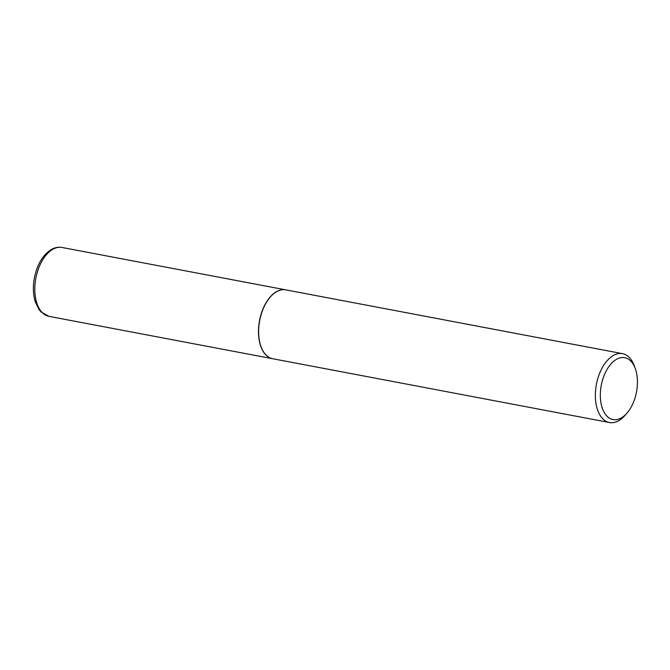 <?xml version="1.0" encoding="UTF-8"?>
<svg xmlns="http://www.w3.org/2000/svg" width="670" height="670" viewBox="0 0 670 670"><rect width="100%" height="100%" fill="white"/><g stroke="black" fill="none" stroke-linecap="round" stroke-linejoin="round"><path stroke-width="1" d="M285.738 289.85A35.049 19.949 100.7 0 0 285.663 289.842A35.049 19.949 100.7 0 0 276.626 291.576A35.049 19.949 100.7 0 0 258.578 328.225A35.049 19.949 100.7 0 0 272.615 358.718A35.049 19.949 100.7 0 0 272.69 358.726M270.37 296.944A34.873 19.849 100.7 0 0 270.32 297.003A34.873 19.849 100.7 0 0 260.948 346.44A34.873 19.849 100.7 0 0 260.973 346.507M635.311 368.626L634.289 365.82A35.049 19.949 100.7 0 0 622.531 353.651L285.805 289.867A35.049 19.949 100.7 0 0 276.769 291.601A35.049 19.949 100.7 0 0 270.412 296.885A35.049 19.949 100.7 0 0 261.007 346.583A35.049 19.949 100.7 0 0 272.757 358.743L609.491 422.527A35.049 19.949 100.7 0 0 618.527 420.793A35.049 19.949 100.7 0 0 624.875 415.509L626.852 413.264A31.49 17.922 100.7 0 0 635.311 368.626A31.49 17.922 100.7 0 0 616.626 359.254A31.49 17.922 100.7 0 0 600.462 398.893A31.49 17.922 100.7 0 0 621.149 418.013A31.49 17.922 100.7 0 0 626.852 413.264M622.531 353.651A35.049 19.949 100.7 0 0 613.494 355.393A35.049 19.949 100.7 0 0 595.454 392.042A35.049 19.949 100.7 0 0 609.491 422.527M48.952 316.349L41.054 311.986L39.036 309.582L35.334 302.011C33.115 294.85 32.78 286.919 34.329 278.217C37.11 264.474 42.838 254.868 51.506 249.416C54.965 247.49 58.466 246.845 62 247.473A35.049 19.949 100.7 0 0 52.955 249.207A35.049 19.949 100.7 0 0 34.915 285.856A35.049 19.949 100.7 0 0 48.952 316.349L272.615 358.718M62 247.473L285.663 289.842"/></g></svg>

